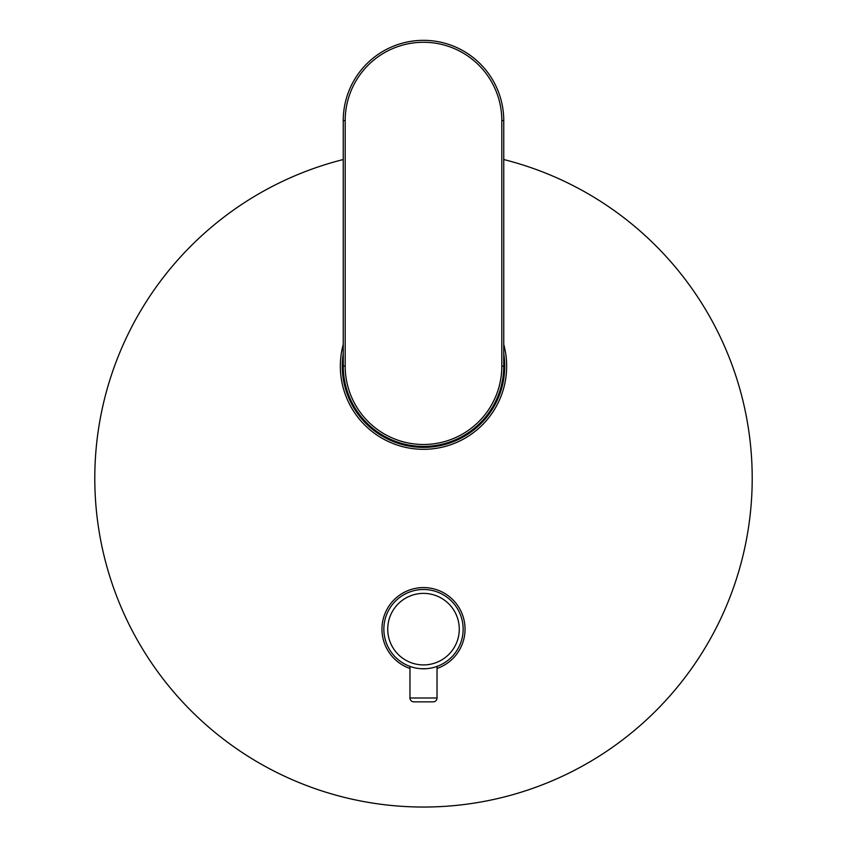 <?xml version="1.0" encoding="UTF-8"?>
<svg xmlns="http://www.w3.org/2000/svg" width="847" height="847" viewBox="0 0 847 847"><rect width="100%" height="100%" fill="white"/><g stroke="black" fill="none" stroke-linecap="round" stroke-linejoin="round"><path stroke-width="1.27" d="M503.753 353.675A81.217 81.217 0 0 1 423.5 447.385A81.217 81.217 0 0 1 343.247 353.675M501.816 366.169L501.816 120.581A78.316 78.316 0 0 0 423.5 42.276A78.316 78.316 0 0 0 345.184 120.581L345.184 366.169A78.316 78.316 0 0 0 423.5 444.484A78.316 78.316 0 0 0 501.816 366.169L503.753 366.169L503.753 120.581A80.253 80.253 0 0 0 423.5 40.338A80.253 80.253 0 0 0 343.247 120.581L343.247 366.169A80.253 80.253 0 0 0 423.5 446.411A80.253 80.253 0 0 0 503.753 366.169L503.753 365.851M345.184 366.169L343.247 365.851M463.14 629.152A39.64 39.64 0 0 1 437.73 666.144L437.338 666.293M437.168 666.356A39.64 39.64 0 0 1 437.147 666.367L436.099 666.737M421.033 668.707L425.967 668.707M428.402 668.484L430.7 668.124M432.817 667.68L434.627 667.192M409.842 666.356L410.901 666.737M412.373 667.192L414.183 667.68M416.3 668.124L418.598 668.484M423.5 589.501A39.64 39.64 0 0 0 383.86 629.152A39.64 39.64 0 0 0 423.5 668.791A39.64 39.64 0 0 0 463.14 629.152A39.64 39.64 0 0 0 423.5 589.501A39.64 39.64 0 0 0 383.86 629.152A39.64 39.64 0 0 0 423.5 668.791A39.64 39.64 0 0 0 463.14 629.152A39.64 39.64 0 0 0 423.5 589.501M437.031 666.409L437.031 697.992L409.969 697.992L409.969 666.409M433.166 701.856L413.834 701.856L433.166 701.856A3.864 3.864 0 0 0 437.031 697.992M413.834 701.856A3.864 3.864 0 0 1 409.969 697.992M503.753 344.39A83.144 83.144 0 0 1 423.5 449.312A83.144 83.144 0 0 1 343.247 344.39M343.247 159.532A328.731 328.731 0 0 0 423.5 807.043A328.731 328.731 0 0 0 503.753 159.532M409.969 668.452A41.577 41.577 0 0 1 423.5 587.574A41.577 41.577 0 0 1 437.031 668.452M501.816 326.063L501.816 120.581L503.753 120.581A80.253 80.253 0 0 0 423.5 40.338A80.253 80.253 0 0 0 343.247 120.581L345.184 120.581M423.5 593.376A35.775 35.775 0 0 0 387.725 629.152A35.775 35.775 0 0 0 423.5 664.916A35.775 35.775 0 0 0 459.275 629.152A35.775 35.775 0 0 0 423.5 593.376"/></g></svg>
